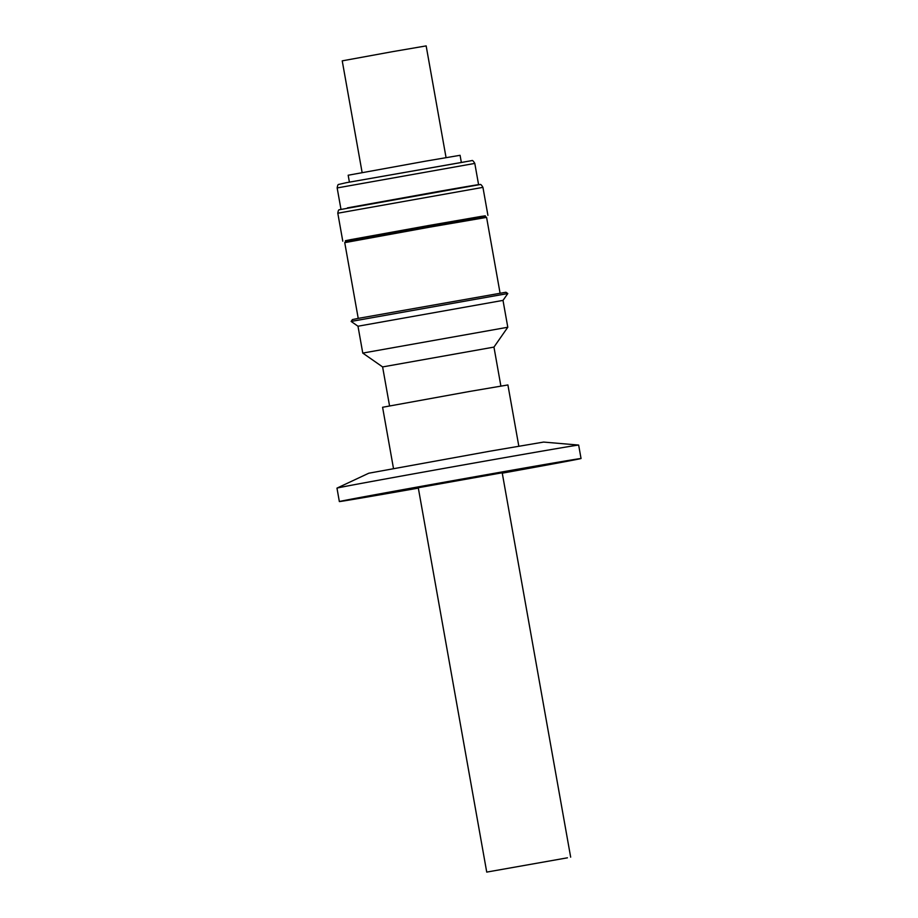<?xml version="1.0" encoding="UTF-8"?>
<svg xmlns="http://www.w3.org/2000/svg" width="918" height="918" viewBox="0 0 918 918"><rect width="100%" height="100%" fill="white"/><g stroke="black" fill="none" stroke-linecap="round" stroke-linejoin="round"><path stroke-width="1.38" d="M518.819 446.171L507.906 384.952L469.373 391.493L382.588 407.271L393.489 468.49M362.771 353.086L507.792 327.244L493.953 347.096L382.611 366.925L362.771 353.086L357.986 326.223L351.135 321.438L507.792 293.542L503.007 300.393L357.986 326.223M505.921 292.245L358.353 318.362L352.432 319.579L351.135 321.438M500.069 293.117L486.586 217.394L429.36 227.205L344.743 242.662L358.227 318.385M486.586 217.394L485.427 216.625L429.004 226.298L350.951 240.424L345.558 241.537L344.743 242.662M485.427 216.625L485.289 215.81L481.181 216.407L429.05 225.449L350.802 239.621L345.409 240.723L345.558 241.537M345.432 240.826L485.301 215.914M461.295 162.176L460.079 155.303L425.665 161.143L348.174 175.235L349.402 182.108M446.056 157.598L426.159 45.9L392.411 51.683L342.23 60.852L362.128 172.55M418.275 487.733L502.192 472.781M567.427 857.814L486.735 872.1L567.427 857.814M418.31 487.94L380.155 494.056L495.135 473.344L550.949 463.877L502.238 472.999M418.298 487.86L392.101 491.968L489.925 474.342L537.409 466.287L502.215 472.908M336.975 488.124L368.784 473.218L489.868 451.208L543.628 442.074L578.627 445.069A122.748 0.666 -10.1 0 1 578.65 445.081A122.748 0.666 -10.1 0 0 504.326 457.703A122.748 0.666 -10.1 0 0 336.975 488.124A122.748 0.666 -10.1 0 1 336.975 488.124L339.35 501.561A122.748 0.666 -10.1 0 1 506.725 471.129A122.748 0.666 -10.1 0 1 581.048 458.507A122.748 0.666 -10.1 0 1 502.272 473.172M418.344 488.124A122.748 0.666 -10.1 0 1 413.674 488.938A122.748 0.666 -10.1 0 1 339.35 501.561M472.139 185.998C483.419 183.887 485.53 183.221 439.779 191.242L347.406 207.881M337.801 213.217C338.168 210.738 338.685 209.579 339.339 209.74L479.976 184.575C480.584 184.048 481.571 184.977 482.937 187.364L337.801 213.217L342.781 241.193M464.37 161.97L346.396 182.671L471.806 160.627C472.368 160.053 473.355 160.983 474.801 163.415L337.158 187.938L340.945 209.155M500.884 386.042L493.953 347.084M507.792 327.244L503.007 300.393M505.921 292.234L507.792 293.542M482.937 187.364L487.917 215.34M478.576 184.633L474.801 163.415M486.735 872.1L418.195 487.297M581.048 458.507L578.65 445.081M570.663 857.148L502.123 472.345M389.553 405.871L382.611 366.925M346.361 182.682L338.719 184.438C338.099 184.22 337.583 185.379 337.158 187.938"/></g></svg>
